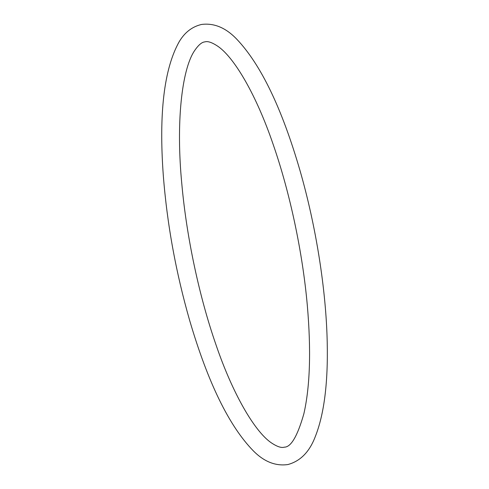 <?xml version="1.0" encoding="UTF-8"?>
<svg xmlns="http://www.w3.org/2000/svg" width="489" height="489" viewBox="0 0 489 489"><rect width="100%" height="100%" fill="white"/><g stroke="black" fill="none" stroke-linecap="round" stroke-linejoin="round"><path stroke-width="0.37" stroke-dasharray="2.44 1.83" d=""/><path stroke-width="0.73" d="M194.225 51.186C198.228 45.196 201.761 42.103 204.83 41.901C207.758 40.923 212.226 42.47 218.228 46.547C234.677 58.118 256.481 95.324 273.241 144.652C289.953 192.782 302.544 252.055 307.281 305.002C311.218 350.252 310.075 386.518 303.865 413.786C297.495 436.127 290.967 447.252 284.28 447.166C281.352 448.144 276.884 446.598 270.875 442.521C254.433 430.95 232.623 393.743 215.863 344.415C199.151 296.285 186.566 237.006 181.829 184.066C175.875 122.653 181.761 70.275 194.225 51.186M179.09 41.901C184.622 32.463 192.122 26.644 201.578 24.45C214.09 22.861 225.784 27.739 236.652 39.071C260.814 64.432 281.945 108.313 300.05 170.722C316.059 226.328 326.145 290.032 327.22 342.477C328.119 383.131 324.091 414.641 315.136 437.001C309.348 452.032 300.258 461.213 287.862 464.55C275.551 466.28 264.023 461.702 253.284 450.803C229.158 426.108 207.984 382.765 189.756 320.778C175.893 272.489 167.073 224.011 163.295 175.349C158.778 113.424 164.047 68.943 179.09 41.901"/></g></svg>
